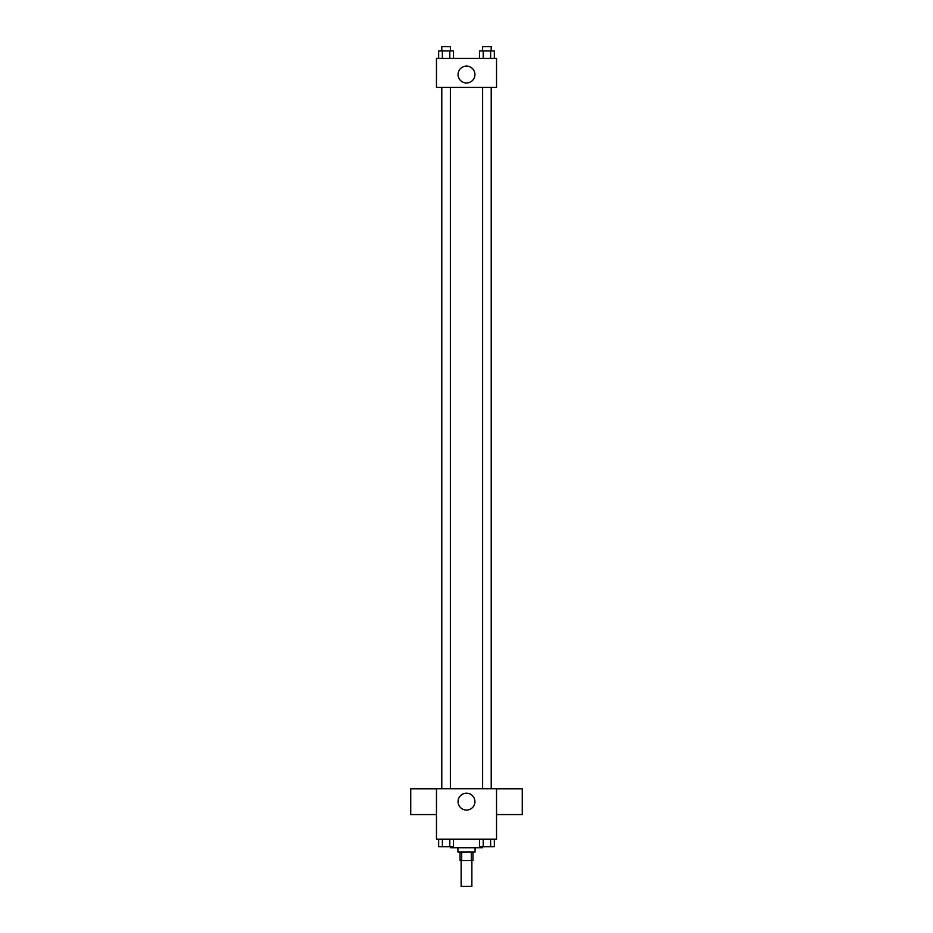 <?xml version="1.0" encoding="UTF-8"?>
<svg xmlns="http://www.w3.org/2000/svg" width="933" height="933" viewBox="0 0 933 933"><rect width="100%" height="100%" fill="white"/><g stroke="black" fill="none" stroke-linecap="round" stroke-linejoin="round"><path stroke-width="1.4" d="M461.135 860.611L461.135 886.35L471.865 886.35L471.865 860.611M471.305 852.027L471.305 860.611L460.062 860.611L460.062 852.027M471.305 860.611L472.938 860.611L472.938 852.027M475.084 847.747L475.084 852.027L457.916 852.027L457.916 847.747M461.695 852.027L461.695 860.611M450.417 846.674L450.417 847.747L482.583 847.747L482.583 846.674M496.531 839.164L436.469 839.164L436.469 788.758L496.531 788.758L496.531 839.164M474.932 801.634A8.432 8.432 0 0 1 462.278 808.934A8.432 8.432 0 0 1 462.278 794.321A8.432 8.432 0 0 1 474.932 801.634M496.531 814.567L522.27 814.567L522.27 788.828L496.531 788.828M436.469 788.828L410.73 788.828L410.73 814.567L436.469 814.567M482.629 788.758L482.629 87.399M450.371 87.399L450.371 788.758M496.531 87.399L436.469 87.399L436.469 58.441L496.531 58.441L496.531 87.399M474.932 74.535A8.432 8.432 0 0 1 462.278 81.836A8.432 8.432 0 0 1 462.278 67.223A8.432 8.432 0 0 1 474.932 74.535M494.35 58.441L494.35 50.942L479.492 50.942L479.492 58.441M490.63 50.942L490.63 58.441M483.201 50.942L483.201 58.441M482.629 50.942L482.629 46.65L491.213 46.65L491.213 50.942M453.508 58.441L453.508 50.942L438.65 50.942L438.65 58.441M449.799 50.942L449.799 58.441M442.37 50.942L442.37 58.441M441.787 50.942L441.787 46.65L450.371 46.65L450.371 50.942M494.35 839.164L494.35 846.674L479.492 846.674L479.492 839.164M490.63 839.164L490.63 846.674M483.201 839.164L483.201 846.674M491.213 846.674L482.629 846.709M453.508 839.164L453.508 846.674L438.65 846.674L438.65 839.164M449.799 839.164L449.799 846.674M442.37 839.164L442.37 846.674M450.371 846.674L441.787 846.709M491.213 788.758L491.213 87.399M441.787 87.399L441.787 788.758"/></g></svg>
